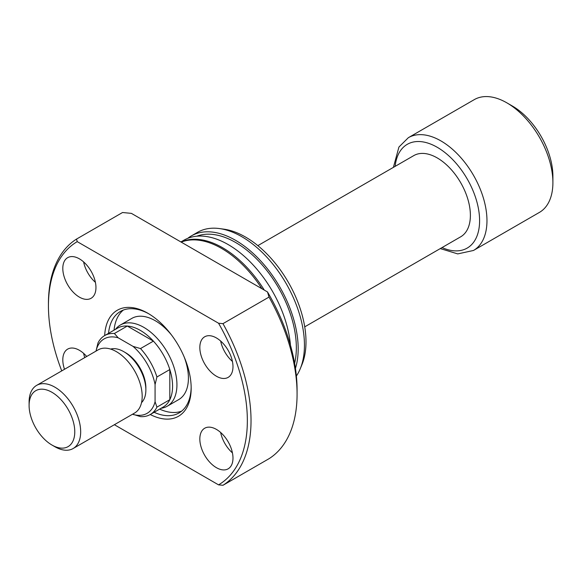 <?xml version="1.0" encoding="UTF-8"?>
<svg xmlns="http://www.w3.org/2000/svg" width="582" height="582" viewBox="0 0 582 582"><rect width="100%" height="100%" fill="white"/><g stroke="black" fill="none" stroke-linecap="round" stroke-linejoin="round"><path stroke-width="0.87" d="M104.658 335.581A45.585 26.314 60 0 1 114.392 333.493L118.182 337.807A42.973 24.815 -120 0 0 96.139 350.531L97.98 342.965A45.585 26.314 60 0 1 104.658 335.581L117.549 328.139A45.585 26.314 60 0 1 127.291 326.051L153.401 341.125A45.585 26.314 60 0 1 169.813 369.548L169.813 399.703A45.585 26.314 -120 0 0 172.578 386.222A45.585 26.314 -120 0 0 169.813 369.548L156.922 376.991L155.074 384.557L155.074 401.704L156.922 407.145A45.585 26.314 60 0 1 150.243 414.529A45.585 26.314 60 0 1 140.509 416.625L132.609 414.188M115.374 329.397L116.32 328.321A46.887 27.07 60 0 1 120.336 325.025A46.887 27.07 60 0 1 156.471 337.589A46.887 27.07 60 0 1 176.935 384.767A46.887 27.07 60 0 1 167.223 406.229A46.887 27.07 60 0 1 162.356 408.062L160.952 408.346M155.074 384.557A42.973 24.815 -120 0 0 133.031 346.377L140.509 348.567L153.401 341.125A45.585 26.314 -120 0 0 127.291 326.051L114.392 333.493M257.848 245.633L413.795 155.598A46.887 27.07 60 0 1 449.922 168.162A46.887 27.07 60 0 1 470.387 215.34A46.887 27.07 60 0 1 460.682 236.809L304.728 326.844M408.36 137.687L474.301 99.617A65.119 37.597 60 0 1 506.857 102.839A65.119 37.597 60 0 1 552.9 182.595A65.119 37.597 60 0 1 539.412 212.401L473.479 250.471A65.119 37.597 60 0 0 486.967 220.658A65.119 37.597 60 0 0 458.543 155.132A65.119 37.597 60 0 0 408.36 137.687L398.939 147.02L393.388 167.383M506.857 102.839L512.378 106.033A57.305 33.087 60 0 1 552.9 176.215L552.9 182.595M140.509 348.567A45.585 26.314 60 0 1 156.922 376.991M150.243 414.529L163.135 407.087A45.585 26.314 60 0 0 169.813 399.703L156.922 407.145M133.031 414.435A42.973 24.815 -120 0 0 155.074 401.704M118.182 337.807L133.031 346.377M96.139 351.026L96.139 350.531M104.68 335.574A61.212 35.342 60 0 1 147.893 313.276A61.212 35.342 60 0 1 191.172 388.245A61.212 35.342 60 0 1 150.258 414.522M154.106 412.296A58.607 33.836 -120 0 0 179.038 412.944A58.607 33.836 -120 0 0 191.165 387.161M167.223 406.229L178.703 399.601A46.887 27.07 -120 0 0 188.415 378.14A46.887 27.07 -120 0 0 184.108 356.802M159.635 409.11A58.607 33.836 -120 0 0 181.671 411.125M199.83 347.512A23.44 13.532 -120 0 0 210.066 371.105A23.44 13.532 -120 0 0 228.129 377.383A23.44 13.532 -120 0 0 232.982 366.653A23.44 13.532 -120 0 0 222.753 343.067A23.44 13.532 -120 0 0 204.689 336.782A23.44 13.532 -120 0 0 199.83 347.512M220.643 341.023A23.44 13.532 -120 0 0 232.436 361.451M62.805 268.404A23.44 13.532 -120 0 0 73.034 291.997A23.44 13.532 -120 0 0 91.105 298.275A23.44 13.532 -120 0 0 95.957 287.544A23.44 13.532 -120 0 0 85.721 263.952A23.44 13.532 -120 0 0 67.657 257.673A23.44 13.532 -120 0 0 62.805 268.404M83.612 261.915A23.44 13.532 -120 0 0 95.404 282.335M86.703 356.475A23.44 13.532 -120 0 0 67.657 349.12A23.44 13.532 -120 0 0 62.805 359.851A23.44 13.532 -120 0 0 64.507 369.286M83.612 353.361A23.44 13.532 -120 0 0 84.768 357.595M199.83 438.966A23.44 13.532 -120 0 0 210.066 462.552A23.44 13.532 -120 0 0 228.129 468.837A23.44 13.532 -120 0 0 232.982 458.107A23.44 13.532 -120 0 0 222.753 434.514A23.44 13.532 -120 0 0 204.689 428.236A23.44 13.532 -120 0 0 199.83 438.966M220.643 432.47A23.44 13.532 -120 0 0 232.436 452.898M261.915 288.723A88.559 51.129 -120 0 0 181.213 242.127M290.469 345.257A88.559 51.129 -120 0 0 249.089 260.787A88.559 51.129 -120 0 0 183.919 240.199L180.893 241.945M264.301 290.098A88.559 51.129 -120 0 0 181.046 242.032M294.623 363.306A85.954 49.623 -120 0 0 296.34 347.73A85.954 49.623 -120 0 0 261.434 264.068A85.954 49.623 -120 0 0 196.803 236.205M296.383 376.016A88.559 51.129 -120 0 0 300.319 368.595A88.559 51.129 -120 0 0 304.444 345.177A88.559 51.129 -120 0 0 219.479 228.573A88.559 51.129 -120 0 0 197.545 232.327L191.282 235.943A88.559 51.129 -120 0 0 187.753 238.336M295.445 368.362A88.559 51.129 -120 0 0 298.18 348.793A88.559 51.129 -120 0 0 259.528 259.667A88.559 51.129 -120 0 0 191.282 235.943M300.319 368.595L302.022 364.448A85.554 49.39 -120 0 0 306.001 341.823A85.554 49.39 -120 0 0 223.925 229.177L219.479 228.573M114.37 424.714L218.556 484.864L222.971 485.286L269.015 458.703A143.259 82.709 -120 0 0 297.075 394.087L297.075 389.838A138.05 79.705 -120 0 0 267.509 291.953L131.416 213.376L122.547 212.51L76.504 239.093L77.231 241.639A140.655 81.204 -120 0 0 48.437 305.834A140.655 81.204 -120 0 0 61.743 370.887M48.437 305.834L48.437 303.709A143.259 82.709 -120 0 1 76.504 239.093M222.971 485.286A143.259 82.709 -120 0 0 251.031 420.677A143.259 82.709 -120 0 0 222.971 323.657L269.015 297.075L267.509 291.953M297.075 394.087A143.259 82.709 -120 0 0 269.015 297.075M218.556 484.864A140.655 81.204 -120 0 0 218.556 323.236L222.971 323.657M77.231 241.639L218.556 323.236M148.825 313.822A58.607 33.836 -120 0 0 120.43 311.435A58.607 33.836 -120 0 0 108.528 333.348M123.326 310.068A58.607 33.836 -120 0 0 114.05 330.161M171.595 335.116A46.887 27.07 -120 0 0 131.823 318.398L120.336 325.025M54.883 446.729L51.936 445.026A32.301 18.646 -120 0 0 74.772 431.837A32.301 18.646 -120 0 0 51.936 392.283A32.301 18.646 -120 0 0 29.1 405.465A32.301 18.646 -120 0 0 51.936 445.026L54.883 446.729A36.462 21.054 60 0 0 73.114 448.533A36.462 21.054 60 0 0 78.708 419.309A36.462 21.054 60 0 0 54.883 387.176A36.462 21.054 60 0 0 36.651 385.371A36.462 21.054 60 0 0 29.1 402.067L29.1 405.465M124.708 352.226A28.649 16.543 60 0 1 125.61 352.728A28.649 16.543 60 0 1 145.849 388.841M110.609 349.084A31.253 18.049 60 0 1 123.77 351.659A31.253 18.049 60 0 1 143.507 377.1A31.253 18.049 60 0 1 141.528 402.628M36.651 385.371L98.169 349.855A36.462 21.054 60 0 1 116.4 351.659A36.462 21.054 60 0 1 140.226 383.793A36.462 21.054 60 0 1 134.631 413.016L73.114 448.533M395.149 166.365A59.91 34.585 60 0 1 439.636 148.752A59.91 34.585 60 0 1 479.597 220.658A59.91 34.585 60 0 1 442.029 247.568M440.276 248.587L457.75 253.905L473.479 250.471"/></g></svg>
